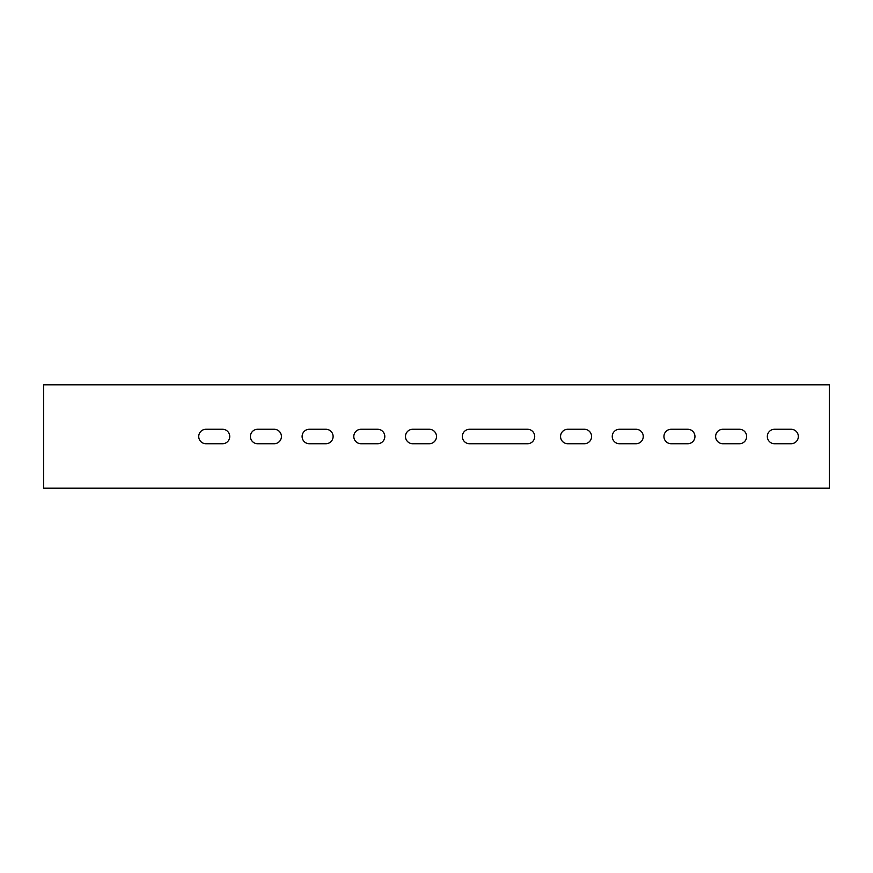 <?xml version="1.0" encoding="UTF-8"?>
<svg xmlns="http://www.w3.org/2000/svg" width="873" height="873" viewBox="0 0 873 873"><rect width="100%" height="100%" fill="white"/><g stroke="black" fill="none" stroke-linecap="round" stroke-linejoin="round"><path stroke-width="1.31" d="M722.866 429.265L739.409 429.265A7.235 7.235 0 0 1 746.644 436.5A7.235 7.235 0 0 1 739.409 443.735L722.866 443.735A7.235 7.235 0 0 1 715.631 436.5A7.235 7.235 0 0 1 722.866 429.265M619.481 429.265L636.024 429.265A7.235 7.235 0 0 1 643.259 436.5A7.235 7.235 0 0 1 636.024 443.735L619.481 443.735A7.235 7.235 0 0 1 612.246 436.5A7.235 7.235 0 0 1 619.481 429.265M205.963 429.265A7.235 7.235 0 0 0 198.728 436.5A7.235 7.235 0 0 0 205.963 443.735L222.495 443.735A7.235 7.235 0 0 0 229.741 436.5A7.235 7.235 0 0 0 222.495 429.265L205.963 429.265M257.655 429.265A7.235 7.235 0 0 0 250.409 436.5A7.235 7.235 0 0 0 257.655 443.735L274.187 443.735A7.235 7.235 0 0 0 281.422 436.5A7.235 7.235 0 0 0 274.187 429.265L257.655 429.265M309.337 429.265A7.235 7.235 0 0 0 302.102 436.5A7.235 7.235 0 0 0 309.337 443.735L325.88 443.735A7.235 7.235 0 0 0 333.115 436.5A7.235 7.235 0 0 0 325.88 429.265L309.337 429.265M829.35 483.02L829.35 384.807L43.65 384.807L43.65 488.193L829.35 488.193L829.35 483.02M469.587 429.265A7.235 7.235 0 0 0 462.341 436.5A7.235 7.235 0 0 0 469.587 443.735L527.478 443.735A7.235 7.235 0 0 0 534.712 436.5A7.235 7.235 0 0 0 527.478 429.265L469.587 429.265M412.722 429.265A7.235 7.235 0 0 0 405.487 436.5A7.235 7.235 0 0 0 412.722 443.735L429.265 443.735A7.235 7.235 0 0 0 436.5 436.5A7.235 7.235 0 0 0 429.265 429.265L412.722 429.265M361.029 429.265A7.235 7.235 0 0 0 353.794 436.5A7.235 7.235 0 0 0 361.029 443.735L377.572 443.735A7.235 7.235 0 0 0 384.807 436.5A7.235 7.235 0 0 0 377.572 429.265L361.029 429.265M567.799 429.265L584.332 429.265A7.235 7.235 0 0 1 591.578 436.5A7.235 7.235 0 0 1 584.332 443.735L567.799 443.735A7.235 7.235 0 0 1 560.553 436.5A7.235 7.235 0 0 1 567.799 429.265M671.173 429.265L687.717 429.265A7.235 7.235 0 0 1 694.952 436.5A7.235 7.235 0 0 1 687.717 443.735L671.173 443.735A7.235 7.235 0 0 1 663.938 436.5A7.235 7.235 0 0 1 671.173 429.265M774.558 429.265L791.102 429.265A7.235 7.235 0 0 1 798.337 436.5A7.235 7.235 0 0 1 791.102 443.735L774.558 443.735A7.235 7.235 0 0 1 767.323 436.5A7.235 7.235 0 0 1 774.558 429.265"/></g></svg>
